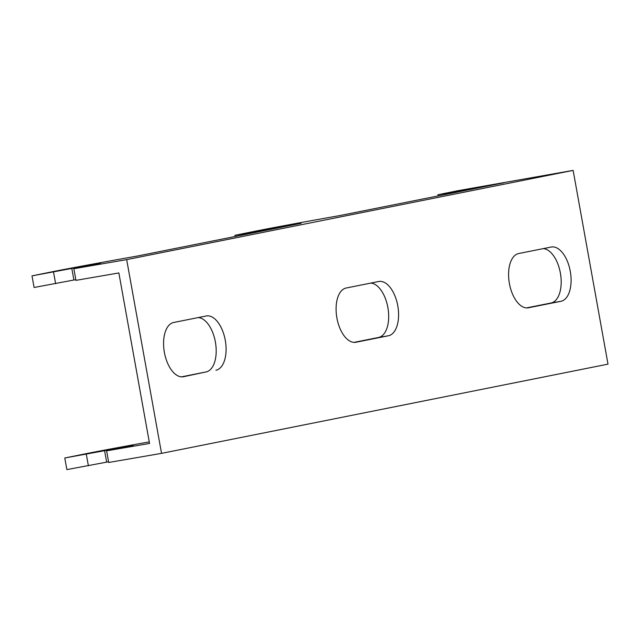 <?xml version="1.0" encoding="UTF-8"?>
<svg xmlns="http://www.w3.org/2000/svg" width="640" height="640" viewBox="0 0 640 640"><rect width="100%" height="100%" fill="white"/><g stroke="black" fill="none" stroke-linecap="round" stroke-linejoin="round"><path stroke-width="0.96" d="M108.584 461.776L66.864 469.608L64.768 457.984L84.752 453.944A78.752 0.936 -10.2 0 1 149.256 441.888M126.672 259.624L73.848 268.728L100.504 263.344L89.2 265.2L32 275.864L51.984 271.824A78.752 0.936 169.8 0 1 136.92 256.12L301.144 223.304L243.416 233.912L234.936 235.304L254.928 231.264A78.752 0.936 169.8 0 1 339.864 215.56L504.08 182.744L446.352 193.36L437.88 194.744L457.864 190.712L573.136 170.392L608 364.136L161.536 453.368L126.672 259.624L573.136 170.392M64.768 457.984L133.272 445.464L106.624 450.848L108.712 462.472L161.536 453.368M378.688 281.512L346.224 288A27.56 14.48 80.2 0 0 336.864 317.776A27.56 14.48 80.2 0 0 355.784 342.288A27.56 14.48 80.2 0 0 355.984 342.248L388.448 335.76A27.56 14.48 80.2 0 0 397.808 305.984A27.56 14.48 80.2 0 0 378.888 281.472A27.56 14.48 80.2 0 0 378.688 281.512M551.192 247.04L518.72 253.528A27.56 14.48 80.2 0 0 509.36 283.304A27.56 14.48 80.2 0 0 528.28 307.816A27.56 14.48 80.2 0 0 528.48 307.776L560.952 301.288A27.56 14.48 80.2 0 0 570.312 271.512A27.56 14.48 80.2 0 0 551.392 247A27.56 14.48 80.2 0 0 551.192 247.04M215.952 370.232A27.56 14.48 80.2 0 0 225.312 340.464A27.56 14.48 80.2 0 0 206.392 315.952A27.56 14.48 80.2 0 0 206.192 315.984L173.72 322.472A27.56 14.48 80.2 0 0 164.36 352.248A27.56 14.48 80.2 0 0 183.288 376.76A27.56 14.48 80.2 0 0 183.48 376.72L206.048 371.944A27.56 14.48 80.2 0 0 215.68 343.872A27.56 14.48 80.2 0 0 198.312 317.56M73.848 268.728L75.944 280.352L118.864 272.952L149.536 443.448L106.624 450.848M75.816 279.656L34.088 287.488L32 275.864M353.96 342.384L378.552 337.464A27.56 14.48 80.2 0 0 388.176 309.4A27.56 14.48 80.2 0 0 370.808 283.088M526.464 307.904L551.048 302.992A27.56 14.48 80.2 0 0 560.68 274.928A27.56 14.48 80.2 0 0 543.304 248.616M181.464 376.856L206.048 371.944M551.048 302.992L560.952 301.288M528.08 307.848L528.48 307.776M355.584 342.32L355.984 342.248M378.552 337.464L388.448 335.76M106.656 462.16L104.56 450.528M88.392 465.808L86.296 454.184M73.888 280.032L71.792 268.408M55.624 283.688L53.528 272.064M274.856 228.552L274.736 227.856M256.592 232.208L256.472 231.504M459.536 191.648L459.408 190.944M477.8 188L477.672 187.296M235.152 236.488L234.936 235.304M438.096 195.928L437.88 194.744"/></g></svg>
